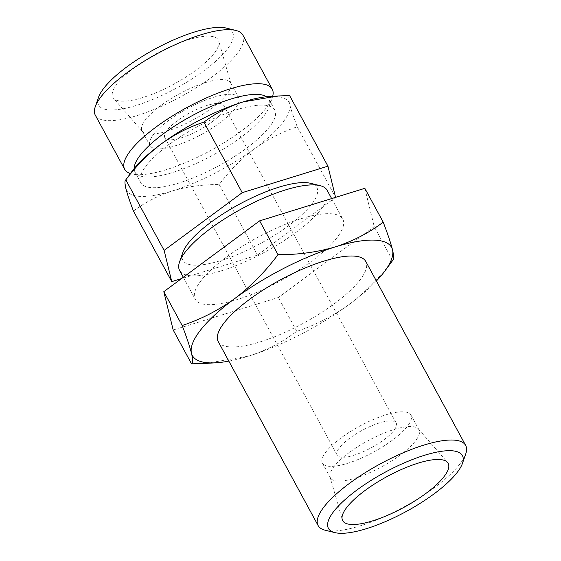 <?xml version="1.0" encoding="UTF-8"?>
<svg xmlns="http://www.w3.org/2000/svg" width="561" height="561" viewBox="0 0 561 561"><rect width="100%" height="100%" fill="white"/><g stroke="black" fill="none" stroke-linecap="round" stroke-linejoin="round"><path stroke-width="0.42" stroke-dasharray="2.81 2.1" d="M226.567 257.022A83.954 24.544 151.5 0 0 195.228 299.223A83.954 24.544 151.5 0 0 280.717 280.738A83.954 24.544 151.5 0 0 342.785 219.106A83.954 24.544 151.5 0 0 226.567 257.022M364.839 188.321L374.215 226.637L278.389 297.484L173.181 330.008M228.839 361.123A113.336 33.134 151.5 0 0 248.768 356.081A113.336 33.134 151.5 0 0 349.286 304.392A113.336 33.134 151.5 0 0 376.396 281.005M206.175 363.367L248.768 356.081C266.517 350.309 282.513 342.049 296.755 331.313C315.268 325.219 332.778 316.25 349.286 304.392C365.527 292.036 379.958 277.393 392.581 260.465L392.924 260.094M179.597 270.437A83.954 24.544 151.5 0 0 265.087 251.952A83.954 24.544 151.5 0 0 327.154 190.319M132.116 171.217A92.348 26.998 151.5 0 0 125.874 188.517A92.348 26.998 151.5 0 0 172.564 190.873C187.241 186.575 202.78 184.464 219.19 184.555C229.477 170.761 241.237 158.826 254.47 148.763C267.92 139.107 282.19 131.793 297.274 126.835C293.62 117.305 291.096 109.795 289.686 104.29C288.494 99.185 288.48 96.289 289.63 95.608M133.462 211.062C145.054 202.304 158.09 195.579 172.564 190.873A92.348 26.998 151.5 0 0 254.47 148.763A92.348 26.998 151.5 0 0 289.686 104.29A92.348 26.998 151.5 0 0 269.806 96.457M135.229 67.138A60.027 17.552 151.5 0 0 113.483 98.252A60.027 17.552 151.5 0 0 173.952 84.094A60.027 17.552 151.5 0 0 218.762 41.093A60.027 17.552 151.5 0 0 135.229 67.138M98.54 97.312A76.226 22.286 151.5 0 0 176.21 88.252A76.226 22.286 151.5 0 0 226.111 28.05M160.839 105.552A50.371 14.726 151.5 0 0 142.038 130.874A50.371 14.726 151.5 0 0 142.585 131.667A50.371 14.726 151.5 0 0 193.328 119.788A50.371 14.726 151.5 0 0 230.929 83.701A50.371 14.726 151.5 0 0 230.571 82.804A50.371 14.726 151.5 0 0 160.839 105.552M168.84 120.299A50.371 14.726 151.5 0 0 150.039 145.622A50.371 14.726 151.5 0 0 201.336 134.528A50.371 14.726 151.5 0 0 238.572 97.551A50.371 14.726 151.5 0 0 168.84 120.299M177.332 120.727A33.583 9.818 151.5 0 0 164.794 137.606A33.583 9.818 151.5 0 0 198.994 130.215A33.583 9.818 151.5 0 0 223.818 105.559A33.583 9.818 151.5 0 0 177.332 120.727M349.713 438.225A33.583 9.818 151.5 0 0 337.182 455.104A33.583 9.818 151.5 0 0 371.375 447.706A33.583 9.818 151.5 0 0 396.206 423.057A33.583 9.818 151.5 0 0 349.713 438.225M341.228 437.797A50.371 14.726 151.5 0 0 322.428 463.12A50.371 14.726 151.5 0 0 373.717 452.026A50.371 14.726 151.5 0 0 410.961 415.049A50.371 14.726 151.5 0 0 341.228 437.797M349.237 452.538A50.371 14.726 151.5 0 0 330.071 476.969A50.371 14.726 151.5 0 0 330.429 477.86A50.371 14.726 151.5 0 0 381.725 466.766A50.371 14.726 151.5 0 0 418.962 429.789A50.371 14.726 151.5 0 0 418.415 428.997A50.371 14.726 151.5 0 0 349.237 452.538M325.233 530.243A83.954 24.544 151.5 0 0 403.611 507.074A83.954 24.544 151.5 0 0 465.728 453.961M218.215 341.558A83.954 24.544 151.5 0 0 303.704 323.073A83.954 24.544 151.5 0 0 365.772 261.44M182.816 252.534A76.226 22.286 151.5 0 0 260.486 243.474A76.226 22.286 151.5 0 0 310.387 183.272M335.576 197.367L257.499 255.108L181.505 278.607M169.247 144.458A76.226 22.286 151.5 0 0 140.79 182.774A76.226 22.286 151.5 0 0 218.418 165.986A76.226 22.286 151.5 0 0 274.771 110.033A76.226 22.286 151.5 0 0 169.247 144.458M134.142 168.609A76.226 22.286 151.5 0 0 134.977 172.073A76.226 22.286 151.5 0 0 141.435 176.315A76.226 22.286 151.5 0 0 212.605 155.285A76.226 22.286 151.5 0 0 269 107.053A76.226 22.286 151.5 0 0 268.957 99.325A76.226 22.286 151.5 0 0 266.517 96.737M130.397 173.545A83.954 24.544 151.5 0 0 131.779 173.938A83.954 24.544 151.5 0 0 210.158 150.776A83.954 24.544 151.5 0 0 272.267 97.663A83.954 24.544 151.5 0 0 272.688 96.289M95.321 115.215A83.954 24.544 151.5 0 0 180.81 96.73A83.954 24.544 151.5 0 0 242.878 35.105M219.19 184.555L257.499 255.108M297.274 126.835L335.583 197.388M296.755 331.313L278.389 297.484M392.581 260.465L374.215 226.637M183.307 277.267L195.228 299.223M331.642 198.587L342.785 219.106M230.929 83.701L218.762 41.093M142.585 131.667L113.483 98.252M142.038 130.874L150.039 145.622M230.571 82.804L238.572 97.551M164.794 137.606L337.182 455.104M223.818 105.559L396.206 423.057M322.428 463.12L330.429 477.86M410.961 415.049L418.962 429.789M330.071 476.969L342.238 519.577M418.415 428.997L447.517 462.411M134.977 172.073L140.79 182.774M268.957 99.325L274.771 110.033M269 107.053L272.267 97.663M141.435 176.315L131.779 173.938"/><path stroke-width="0.84" d="M376.396 281.005A113.336 33.134 151.5 0 0 384.853 271.047A113.336 33.134 151.5 0 0 392.511 249.813A113.336 33.134 151.5 0 0 335.219 246.917A113.336 33.134 151.5 0 0 234.694 298.606C218.187 310.457 200.67 319.426 182.164 325.52C186.645 337.21 189.744 346.432 191.469 353.185C192.935 359.454 192.956 363.002 191.546 363.837L173.181 330.008L163.798 291.692L259.631 220.852L364.839 188.321L383.205 222.149C368.977 232.892 352.981 241.146 335.219 246.917C317.203 252.205 298.129 254.785 277.997 254.673C265.367 271.608 250.935 286.25 234.694 298.606A113.336 33.134 151.5 0 0 191.469 353.185A113.336 33.134 151.5 0 0 215.873 362.792A113.336 33.134 151.5 0 0 228.839 361.123M191.546 363.837L206.175 363.367M392.581 260.465C394.004 259.645 393.976 256.089 392.511 249.813C390.786 243.06 387.679 233.832 383.205 222.149M331.642 198.587L327.154 190.319A83.954 24.544 151.5 0 0 320.043 185.649A83.954 24.544 151.5 0 0 210.936 228.236A83.954 24.544 151.5 0 0 179.548 261.924A83.954 24.544 151.5 0 0 179.597 270.437L183.307 277.267M203.902 122.116C188.819 127.074 174.548 134.388 161.098 144.044C147.866 154.114 136.106 166.049 125.818 179.836L132.116 171.217A92.348 26.998 151.5 0 1 161.098 144.044A92.348 26.998 151.5 0 1 243.004 101.934C228.544 106.632 215.508 113.364 203.902 122.116L242.212 192.668L327.94 166.168L335.576 197.367M164.128 250.395L125.818 179.836C124.661 180.509 124.682 183.405 125.874 188.517C127.284 194.022 129.815 201.539 133.462 211.062L171.771 281.615L164.128 250.395L242.212 192.668M277.702 95.987L269.806 96.457A92.348 26.998 151.5 0 0 243.004 101.934L277.709 95.994L289.63 95.608L327.94 166.168M272.688 96.289A83.954 24.544 151.5 0 0 272.225 89.15L242.878 35.105A83.954 24.544 151.5 0 0 235.767 30.427L226.111 28.05A76.226 22.286 151.5 0 0 127.038 66.724A76.226 22.286 151.5 0 0 98.54 97.312L95.272 106.709A83.954 24.544 151.5 0 0 95.321 115.215L124.668 169.261A83.954 24.544 151.5 0 0 130.397 173.545M365.078 490.461A60.027 17.552 151.5 0 0 342.238 519.577A60.027 17.552 151.5 0 0 403.801 507.417A60.027 17.552 151.5 0 0 447.517 462.411A60.027 17.552 151.5 0 0 365.078 490.461M356.887 490.048A76.226 22.286 151.5 0 0 334.889 532.613A76.226 22.286 151.5 0 0 406.059 511.583A76.226 22.286 151.5 0 0 462.46 463.351A76.226 22.286 151.5 0 0 431.451 453.323A76.226 22.286 151.5 0 0 356.887 490.048M462.46 463.351L465.728 453.961A83.954 24.544 151.5 0 0 465.679 445.448A83.954 24.544 151.5 0 0 349.461 483.365A83.954 24.544 151.5 0 0 318.122 525.566A83.954 24.544 151.5 0 0 325.233 530.243L334.889 532.613M465.679 445.448L365.772 261.44A83.954 24.544 151.5 0 0 249.554 299.357A83.954 24.544 151.5 0 0 218.215 341.558L318.122 525.566M320.043 185.649L310.387 183.272A76.226 22.286 151.5 0 0 211.315 221.946A76.226 22.286 151.5 0 0 182.816 252.534L179.548 261.924M181.505 278.607L171.771 281.615M266.517 96.737A76.226 22.286 151.5 0 0 163.433 133.749A76.226 22.286 151.5 0 0 134.142 168.609M272.225 89.15A83.954 24.544 151.5 0 0 156 127.059A83.954 24.544 151.5 0 0 124.668 169.261M235.767 30.427A83.954 24.544 151.5 0 0 126.66 73.014A83.954 24.544 151.5 0 0 95.272 106.709M277.997 254.673L259.631 220.852M182.164 325.52L163.798 291.692M215.873 362.792L206.175 363.374M384.853 271.047L392.931 260.094"/></g></svg>
